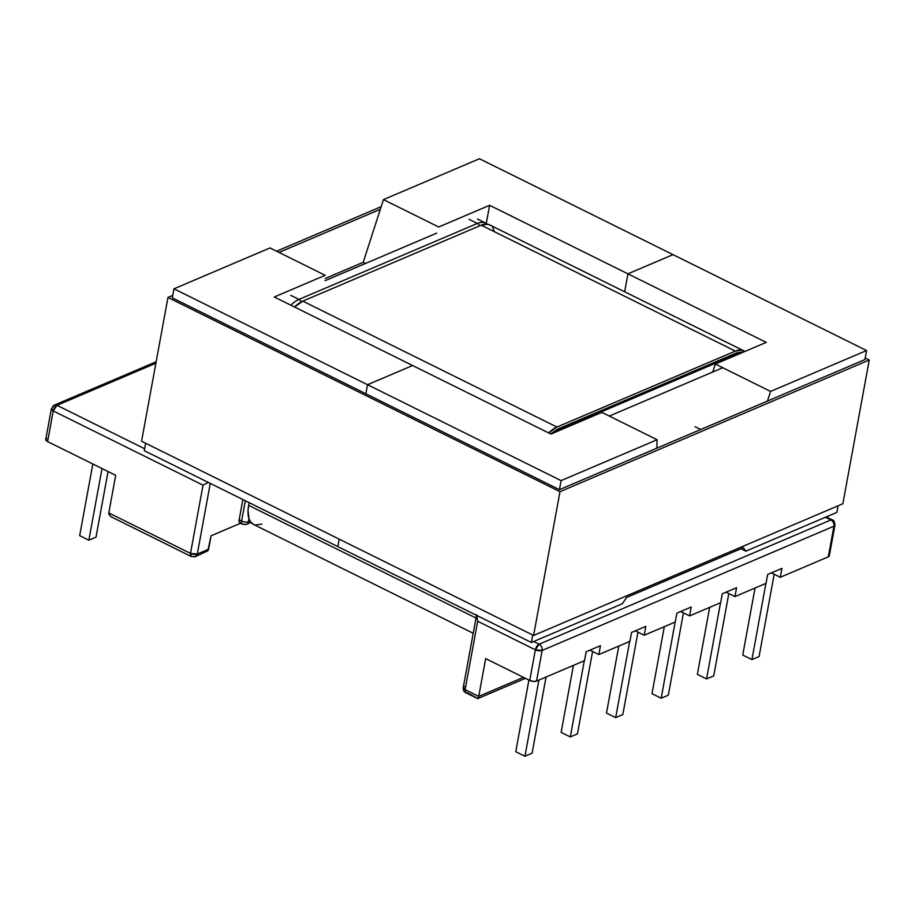 <?xml version="1.0" encoding="UTF-8"?>
<svg xmlns="http://www.w3.org/2000/svg" width="915" height="915" viewBox="0 0 915 915"><rect width="100%" height="100%" fill="white"/><g stroke="black" fill="none" stroke-linecap="round" stroke-linejoin="round"><path stroke-width="1.37" d="M644.194 635.239L635.319 630.835L644.194 635.239L675.281 622.006L644.194 635.239L645.83 626.363L644.194 635.239M629.909 641.324L598.822 654.557L589.946 650.153L598.822 654.557L629.909 641.324L631.533 632.448L645.83 626.363L631.533 632.448L629.909 641.324M829.299 555.382L828.304 556.835L780.312 577.274L781.948 568.398L767.651 574.483L766.027 583.358L734.939 596.591L736.575 587.716L722.278 593.801L720.654 602.676L689.567 615.909L691.202 607.034L676.906 613.119L675.281 622.006L676.906 613.119L691.202 607.034L689.567 615.909L720.654 602.676L722.278 593.801L736.575 587.716L734.939 596.591L766.027 583.358L767.651 574.483L781.948 568.398L780.312 577.274L828.304 556.835L833.931 526.205L542.16 650.439L536.545 681.08L584.536 660.641L536.545 681.08L533.319 681.423L529.739 680.451L485.671 658.617L478.739 696.384L465.117 689.636L477.676 621.239L535.355 649.822L529.739 680.451L485.671 658.617L478.739 696.384L523.46 677.34L478.739 696.384L477.927 698.534L467.302 692.724M52.384 407.781A4.918 3.694 66.9 0 1 54.282 405.151L51.377 408.788L53.23 410.938A4.918 2.139 -169.6 0 1 51.377 408.788L45.75 439.417A4.918 2.139 10.4 0 0 47.603 441.579L53.23 410.938L203.027 485.156L190.503 553.392L108.794 512.903L115.69 475.308L47.603 441.579L53.23 410.938L203.027 485.156L190.503 553.392L108.794 512.903L115.69 475.308L47.603 441.579L45.773 439.863L46.757 438.411M553.106 433.264L556.137 431.583M250.962 522.396L246.501 524.295A4.918 3.694 -113.1 0 0 248.4 521.676L248.96 518.633L248.4 521.676L249.989 520.99L248.4 521.676A4.918 3.694 66.9 0 1 246.501 524.295A4.918 3.694 66.9 0 1 243.779 524.135A4.918 2.436 -63.6 0 1 242.395 524.181A4.918 2.436 -63.6 0 1 241.594 521.047L239.147 519.834L242.875 499.544L239.147 519.834L239.067 521.401L240.245 523.071M245.323 500.757L241.594 521.047L239.147 519.834A4.918 2.436 116.4 0 0 239.947 522.968L242.395 524.181A4.918 2.436 116.4 0 1 241.594 521.047A4.918 2.139 10.4 0 0 248.4 521.676A4.918 2.139 -169.6 0 1 241.594 521.047L245.323 500.757M722.793 367.738L609.299 416.073L722.793 367.738M478.373 697.813L478.739 696.384L465.117 689.636L463.265 687.485A4.918 2.139 10.4 0 0 465.117 689.636L477.676 621.239L476.715 614.686L477.676 621.239L535.355 649.822A4.918 2.436 -63.6 0 1 539.141 644.194L535.355 649.822L542.16 650.439A4.918 2.139 -169.6 0 1 535.355 649.822L529.739 680.451A4.918 2.139 10.4 0 0 536.545 681.08L542.16 650.439C542.423 647.683 541.417 645.601 539.141 644.194L533.697 641.507L539.141 644.194L830.9 519.96L825.467 517.261L830.9 519.96L539.141 644.194A4.918 3.694 66.9 0 1 542.16 650.439L833.931 526.205A4.918 3.694 -113.1 0 0 830.9 519.96A4.918 3.694 66.9 0 1 833.931 526.205L828.304 556.835A4.918 2.139 10.4 0 0 829.31 555.828L834.938 525.199A4.918 2.139 -169.6 0 1 833.931 526.205A4.918 2.139 10.4 0 0 834.938 525.199C834.56 521.516 833.679 519.743 832.284 519.903A4.918 2.436 116.4 0 0 830.9 519.96A4.918 2.436 -63.6 0 1 832.284 519.903L826.268 516.918M325.077 280.688L436.707 233.153L325.077 280.688M155.893 363.209L57.005 405.322L144.627 448.739L57.005 405.322L155.893 363.209M584.536 660.641L586.16 651.766L600.457 645.681L598.822 654.557L600.457 645.681L586.16 651.766L584.536 660.641M739.961 353.567L739.148 353.167L560.758 429.135L561.558 429.524L560.758 429.135A29.863 14.777 116.4 0 0 556.183 431.811A29.863 14.777 -63.6 0 1 560.758 429.135A4.918 3.694 -113.1 0 0 558.024 428.963A4.918 3.694 66.9 0 1 560.758 429.135L739.148 353.167A4.918 3.694 -113.1 0 0 736.426 352.996A4.918 3.694 66.9 0 1 739.148 353.167L739.961 353.567M290.695 295.328L298.953 299.422L477.356 223.454L469.086 219.36L477.356 223.454L298.953 299.422L290.695 295.328M111.504 516.986L191.292 556.526A4.918 2.436 -63.6 0 1 190.503 553.392A4.918 2.139 10.4 0 0 197.308 554.021L190.503 553.392L191.292 556.526L195.398 556.64L207.797 550.819L211.079 535.801L240.531 523.254L211.079 535.801L208.62 549.206L197.308 554.021L210.267 483.394L197.308 554.021A4.918 3.694 66.9 0 1 195.398 556.64A4.918 3.694 66.9 0 1 192.676 556.469M290.821 305.187A29.863 14.777 -63.6 0 1 298.953 299.422A29.863 14.777 116.4 0 0 290.821 305.187M92.838 463.985L79.685 535.652L92.838 463.985M96.006 537.162L108.05 471.522L96.006 537.162L88.858 540.205L102.011 468.537L88.858 540.205L79.685 535.652L88.858 540.205L96.006 537.162M528.916 680.039L515.763 751.707L528.916 680.039M532.084 753.217L546.072 677.02L532.084 753.217L524.936 756.259L538.924 680.062L524.936 756.259L515.763 751.707L524.936 756.259L532.084 753.217M573.431 665.365L561.135 732.389L573.431 665.365M577.457 733.887L592.588 651.469L577.457 733.887L570.308 736.93L584.296 660.744L570.308 736.93L561.135 732.389L570.308 736.93L577.457 733.887M618.803 646.047L606.508 713.06L618.803 646.047M622.829 714.569L637.961 632.139L622.829 714.569L615.681 717.612L629.669 641.426L615.681 717.612L606.508 713.06L615.681 717.612L622.829 714.569M301.332 301.847A4.918 3.694 -113.1 0 0 298.953 299.422A4.918 3.694 66.9 0 1 301.332 301.847M485.922 223.237A29.863 14.777 116.4 0 0 477.356 223.454A4.918 3.694 66.9 0 1 479.7 225.822A4.918 3.694 -113.1 0 0 477.356 223.454A29.863 14.777 -63.6 0 1 485.762 223.146L477.493 219.051M54.282 405.151A4.918 3.694 66.9 0 1 57.005 405.322L54.282 405.151L156.168 361.768M53.23 410.938L57.005 405.322A4.918 2.436 116.4 0 0 53.23 410.938M207.167 483.051L205.017 484.126L207.167 483.051M203.027 485.156L205.017 484.126L203.027 485.156M207.774 550.841L208.62 549.206L197.308 554.021L195.398 556.64M109.057 514.733L108.794 512.903L110.223 516.174L112.259 517.318M476.406 616.447L476.715 614.686M465.117 689.636A4.918 2.436 116.4 0 0 465.918 692.781L465.117 689.636M476.486 615.452L463.265 687.485L464.271 686.479M689.567 615.909L680.691 611.517L689.567 615.909M734.939 596.591L726.064 592.188L734.939 596.591M780.312 577.274L771.437 572.87L780.312 577.274M743.426 352.081A29.863 14.777 116.4 0 0 739.148 353.167A29.863 14.777 -63.6 0 1 743.426 352.081M755.047 588.036L742.74 655.049L755.047 588.036M765.912 583.404L751.924 659.601L742.74 655.049L751.924 659.601L765.912 583.404M774.182 574.231L759.073 656.558L751.924 659.601L759.073 656.558L774.182 574.231M709.674 607.354L697.367 674.378L709.674 607.354M720.528 602.733L706.552 678.919L697.367 674.378L706.552 678.919L720.528 602.733M728.809 593.549L713.7 675.876L706.552 678.919L713.7 675.876L728.809 593.549M664.301 626.672L651.995 693.696L664.301 626.672M675.156 622.051L661.179 698.237L651.995 693.696L661.179 698.237L675.156 622.051M683.436 612.878L668.327 695.194L661.179 698.237L668.327 695.194L683.436 612.878M743.769 350.788L489.616 224.873A29.863 14.777 116.4 0 0 481.21 225.181L302.819 301.138L556.961 427.065L735.363 351.097L481.21 225.181L302.819 301.138L294.561 307.028A29.863 14.777 116.4 0 1 302.819 301.138L556.961 427.065L548.703 432.944A29.863 14.777 -63.6 0 1 556.961 427.065L735.363 351.097A29.863 14.777 -63.6 0 1 743.769 350.788A29.863 14.777 -63.6 0 1 744.879 351.474L741.916 350.159L735.363 351.097L481.21 225.181L487.764 224.244L490.451 225.353M473.215 633.283L253.489 524.421A29.863 14.777 116.4 0 1 248.651 505.366L249.143 502.655L248.651 505.366L476.017 618.014L248.651 505.366L248.045 510.376L248.994 518.759L250.516 521.813L253.547 524.444M494.1 230.523L492.59 227.48M255.331 525.05L261.896 524.112M766.244 342.37L627.93 273.837L673.005 254.644L866.562 350.537L770.567 391.414L715.336 364.044L766.244 342.37L715.336 364.044L712.762 372.016L715.336 364.044L770.567 391.414L866.562 350.537L864.892 359.595L866.562 350.537L673.005 254.644L627.93 273.837L624.636 291.771L627.93 273.837L766.244 342.37M622.372 603.74L531.386 642.49L337.829 546.587L339.191 539.152L337.829 546.587L144.273 450.695L145.634 443.249L144.273 450.695L337.829 546.587L339.191 539.152L337.829 546.587L531.386 642.49L532.747 635.044L531.386 642.49L622.372 603.74L626.592 597.449L622.372 603.74M601.841 412.379L550.933 434.053L412.608 365.52L367.533 384.712L561.089 480.615L559.431 489.662L561.089 480.615L657.084 439.738L656.879 448.167L657.084 439.738L561.089 480.615L367.533 384.712L365.874 393.77L367.533 384.712L412.608 365.52L550.933 434.053L601.841 412.379L657.084 439.738L601.841 412.379M838.06 505.812L836.848 512.411L745.862 551.162L743.426 547.708L626.592 597.449L743.426 547.708L745.862 551.162L740.99 548.737L745.862 551.162L836.848 512.411L838.06 505.812M767.445 401.09L770.567 391.414L767.445 401.09M695.103 426.733L700.696 429.512L695.103 426.733M274.294 296.986L412.608 365.52L367.533 384.712L173.976 288.82L269.971 247.942L325.202 275.312L274.294 296.986L325.202 275.312L269.971 247.942L173.976 288.82L172.317 297.867L173.976 288.82L367.533 384.712L365.874 393.77L367.533 384.712L412.608 365.52L274.294 296.986M438.697 226.989L489.605 205.303L486.277 223.432L489.605 205.303L627.93 273.837L624.636 291.771L627.93 273.837L673.005 254.644L479.449 158.741L383.454 199.619L363.221 262.308L325.122 278.526L363.221 262.308L365.543 263.451L363.221 262.308L383.454 199.619L479.449 158.741L673.005 254.644L627.93 273.837L489.605 205.303L438.697 226.989L383.454 199.619L438.697 226.989M167.96 297.466L172.763 295.419L167.96 297.466L141.573 441.236L167.96 297.466L559.98 491.687L533.594 635.456L842.864 503.765L869.25 359.995L842.864 503.765L533.594 635.456L559.98 491.687L167.96 297.466M276.57 251.225L381.178 206.676L276.57 251.225M865.19 357.982L869.25 359.995L559.98 491.687L869.25 359.995L865.19 357.982M141.573 441.236L533.594 635.456L141.573 441.236M864.892 359.595L559.431 489.662L172.317 297.867L559.431 489.662L864.892 359.595M279.018 252.437L380.331 209.295L279.018 252.437M550.647 433.916L558.036 428.963L736.426 352.996L744.101 351.795M246.501 524.295L242.395 524.181M477.847 698.58L525.439 678.324M463.265 687.485C463.127 690.31 464.008 692.072 465.918 692.781L477.619 698.58M487.443 224.186L485.762 223.146"/></g></svg>

